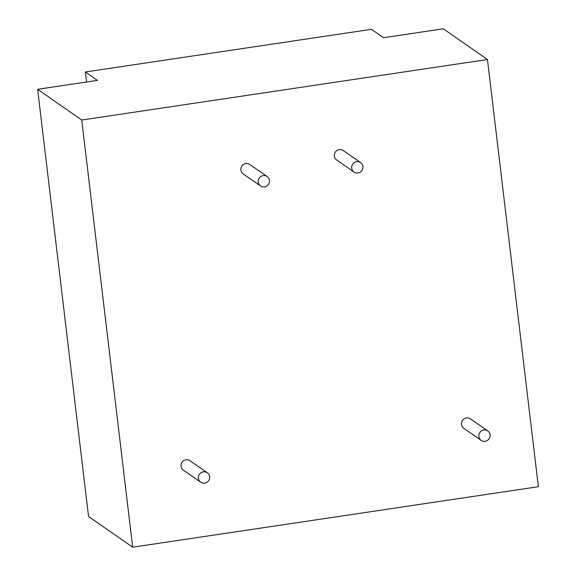 <?xml version="1.0" encoding="UTF-8"?>
<svg xmlns="http://www.w3.org/2000/svg" width="576" height="576" viewBox="0 0 576 576"><rect width="100%" height="100%" fill="white"/><g stroke="black" fill="none" stroke-linecap="round" stroke-linejoin="round"><path stroke-width="0.86" d="M490.068 434.822A5.76 5.594 -55.2 0 1 481.169 440.388A5.76 5.594 -55.2 0 1 481.586 430.834A5.76 5.594 -55.2 0 1 490.068 434.822M481.169 440.388L463.817 428.314A5.76 5.594 -55.2 0 1 464.234 418.752A5.76 5.594 -55.2 0 1 470.405 418.86L487.75 430.934M269.446 180.432A5.76 5.594 -55.2 0 1 260.546 185.998A5.76 5.594 -55.2 0 1 260.964 176.436A5.76 5.594 -55.2 0 1 269.446 180.432M260.546 185.998L243.202 173.916A5.76 5.594 -55.2 0 1 243.612 164.362A5.76 5.594 -55.2 0 1 249.782 164.462L267.127 176.537M200.729 482.213L183.377 470.138A5.76 5.594 -55.2 0 1 183.794 460.577A5.76 5.594 -55.2 0 1 189.965 460.678L207.31 472.759A5.76 5.594 -55.2 0 1 206.892 482.314A5.76 5.594 -55.2 0 1 198.41 478.325A5.76 5.594 -55.2 0 1 207.31 472.759M354.024 172.058L336.679 159.977A5.76 5.594 -55.2 0 1 337.097 150.422A5.76 5.594 -55.2 0 1 343.26 150.523L360.612 162.598A5.76 5.594 -55.2 0 1 360.194 172.159A5.76 5.594 -55.2 0 1 351.713 168.163A5.76 5.594 -55.2 0 1 360.612 162.598M538.38 486.698L487.447 59.515L81.742 120.024L132.674 547.2L538.38 486.698M81.742 120.024L37.62 89.302L97.445 80.381L85.378 71.978L371.426 29.318L383.494 37.721L443.326 28.8L487.447 59.515M132.674 547.2L88.553 516.485L37.62 89.302M86.573 82.001L85.378 71.978"/></g></svg>
